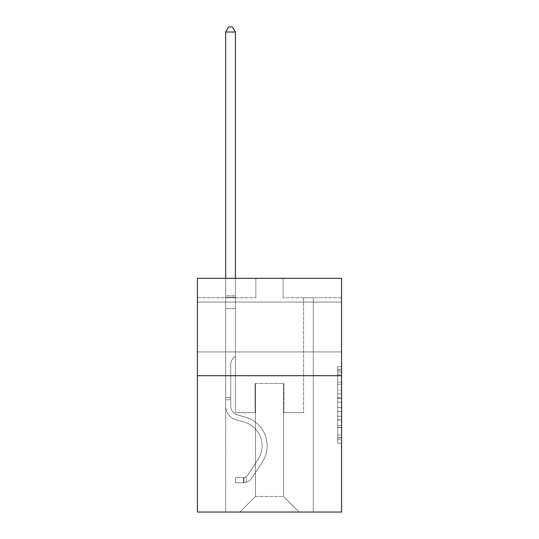 <?xml version="1.0" encoding="UTF-8"?>
<svg xmlns="http://www.w3.org/2000/svg" width="539" height="539" viewBox="0 0 539 539"><rect width="100%" height="100%" fill="white"/><g stroke="black" fill="none" stroke-linecap="round" stroke-linejoin="round"><path stroke-width="0.4" stroke-dasharray="2.69 2.02" d="M337.677 390L337.677 402.242L341.571 402.242L341.571 439.332L341.571 370.502L341.571 402.242L337.677 402.242L337.677 369.356L337.677 443.159L337.677 366.675L337.677 437.803L341.571 437.803L337.677 437.803L341.571 437.803L337.677 437.803L337.677 425.567L337.677 443.159L341.571 443.159L341.571 366.675L341.571 437.614L341.571 407.592L337.677 407.592L341.571 407.592L341.571 425.567L341.571 372.031L337.677 372.031L341.571 372.031L341.571 443.159L341.571 370.502L341.571 443.159L337.677 443.159L337.677 366.675L341.571 366.675L341.571 370.502L341.571 366.675L341.571 370.502L341.571 366.675L341.571 369.356L341.571 366.675L337.677 366.675L337.677 372.031L341.571 372.031L337.677 372.031L337.677 390L341.571 390M341.571 327.005L341.571 302.069L341.571 327.005M197.429 327.005L197.429 302.069L197.429 327.005M341.571 397.654L341.571 393.827L341.571 397.654L337.677 397.654L337.677 382.259L337.677 427.575L337.677 416.196L341.571 416.196L337.677 416.196L337.677 443.159L341.571 443.159L337.677 443.159L341.571 443.159L337.677 443.159L337.677 366.675L341.571 366.675L337.677 366.675L341.571 366.675L337.677 366.675L337.677 397.654L341.571 397.654M341.571 375.696L341.571 512.05L197.429 512.05L197.429 375.696L341.571 375.696L341.571 278.306L283.137 278.306L341.571 278.306L341.571 297.784L341.571 278.306L197.429 278.306L255.863 278.306L197.429 278.306L197.429 375.696L341.571 375.696L197.429 375.696M225.673 512.05L313.327 512.05L313.327 297.784L303.585 297.784L313.327 297.784L303.585 297.784L313.327 297.784L303.585 297.784L313.327 297.784L303.585 297.784L313.327 297.784L303.585 297.784L313.327 297.784L303.585 297.784L313.327 297.784L313.327 512.05L313.327 297.784L313.327 512.05L313.327 297.784L313.327 512.05L313.327 297.784L313.327 512.05L313.327 297.784L313.327 512.05L313.327 297.784L313.327 512.05L225.673 512.05L239.895 512.05L225.673 512.05L239.895 512.05L225.673 512.05L239.895 512.05L225.673 512.05L239.895 512.05L225.673 512.05L239.895 512.05L225.673 512.05L225.673 297.784L235.415 297.784L225.673 297.784L235.415 297.784L225.673 297.784L235.415 297.784L225.673 297.784L235.415 297.784L225.673 297.784L235.415 297.784L225.673 297.784L235.415 297.784L225.673 297.784L225.673 512.05M341.571 297.784L283.137 297.784L341.571 297.784M197.429 297.784L255.863 297.784L197.429 297.784L197.429 278.306L197.429 297.784M255.473 496.466L255.473 383.492L255.473 496.466L255.473 383.492L283.527 383.492L283.527 496.466L255.473 496.466L239.895 512.05L255.473 496.466L255.473 383.492L255.473 496.466L255.473 383.492L255.088 383.492L255.088 412.706L235.415 412.706L235.415 297.784L235.415 412.706L235.415 297.784L235.415 412.706L235.415 297.784L235.415 412.706L235.415 297.784L235.415 412.706L235.415 297.784L235.415 412.706L235.415 297.784L235.415 412.706L255.088 412.706L235.415 412.706L255.088 412.706L235.415 412.706L255.088 412.706L235.415 412.706L255.088 412.706L235.415 412.706L255.088 412.706L235.415 412.706L255.088 412.706L255.088 383.492L255.088 412.706L255.088 383.492L255.088 412.706L255.088 383.492L255.088 412.706L255.088 383.492L255.088 412.706L255.088 383.492L255.088 412.706L255.088 383.492L255.473 383.492L255.088 383.492L255.473 383.492L255.088 383.492L255.473 383.492L255.088 383.492L255.473 383.492L255.088 383.492L255.473 383.492L255.088 383.492L255.473 383.492L255.473 496.466L239.895 512.05L255.473 496.466L255.473 383.492L255.473 496.466L239.895 512.05L255.473 496.466L255.473 383.492L255.473 496.466L239.895 512.05L255.473 496.466L255.473 383.492L255.473 496.466L239.895 512.05L255.473 496.466L239.895 512.05L255.473 496.466L283.527 496.466L283.527 383.492L283.527 496.466L299.105 512.05L283.527 496.466L283.527 383.492L283.527 496.466L299.105 512.05L283.527 496.466L283.527 383.492L283.527 496.466L299.105 512.05L283.527 496.466L283.527 383.492L283.527 496.466L299.105 512.05L283.527 496.466L283.527 383.492L283.527 496.466L299.105 512.05L283.527 496.466L283.527 383.492L283.527 496.466L299.105 512.05L283.527 496.466L283.527 383.492L255.473 383.492L255.473 496.466L239.895 512.05L255.473 496.466M283.912 383.492L283.527 383.492L283.912 383.492L283.527 383.492L283.912 383.492L283.527 383.492L283.912 383.492L283.527 383.492L283.912 383.492L283.527 383.492L283.912 383.492L283.527 383.492L283.912 383.492L283.912 412.706L283.912 383.492M299.105 512.05L283.527 496.466L299.105 512.05M283.137 297.784L283.137 278.306L283.137 297.784M255.863 297.784L255.863 278.306L255.863 297.784M303.585 297.784L303.585 412.706L283.912 412.706L303.585 412.706L283.912 412.706L303.585 412.706L283.912 412.706L303.585 412.706L283.912 412.706L303.585 412.706L283.912 412.706L303.585 412.706L283.912 412.706L303.585 412.706L303.585 297.784M337.677 402.242L341.571 402.242L337.677 402.242M337.677 369.356L337.677 366.675L337.677 369.356L341.571 369.356L337.677 369.356M337.677 427.38L337.677 411.419L337.677 427.38L341.571 427.38L337.677 427.38M337.677 411.419L337.677 407.592L341.571 407.592L337.677 407.592L337.677 411.419L341.571 411.419L337.677 411.419M337.677 382.259L337.677 372.031L337.677 382.259L341.571 382.259L337.677 382.259M337.677 366.675L341.571 366.675L337.677 366.675L337.677 370.502L337.677 366.675L341.571 366.675M337.677 443.159L341.571 443.159L337.677 443.159L337.677 439.332L337.677 443.159M225.673 399.776L225.673 32.017L225.673 308.611L225.673 32.017L235.415 32.017L235.415 295.756L235.415 32.017L225.673 32.017L228.597 26.95L232.491 26.95L228.597 26.95L225.673 32.017L225.673 308.611L225.673 32.017L235.415 32.017L232.491 26.95L235.415 32.017L235.415 308.611L225.673 308.611L225.673 297.211L225.673 308.611L235.415 308.611L235.415 356.144L233.219 358.341A8.462 8.462 0 0 0 230.739 364.324A8.462 8.462 0 0 1 233.219 358.341L235.415 356.144L235.415 32.017L225.673 32.017L228.597 26.95L232.491 26.95L228.597 26.95L225.673 32.017L225.673 297.211L225.673 32.017L235.415 32.017L232.491 26.95L235.415 32.017L235.415 308.611L225.673 308.611L225.673 406.089A14.223 14.223 0 0 0 236.075 419.787A14.223 14.223 0 0 1 225.673 406.089L225.673 308.611L235.415 308.611L235.415 356.144L233.219 358.341A8.462 8.462 0 0 0 230.739 364.324A8.462 8.462 0 0 1 233.219 358.341L235.415 356.144L235.415 32.017L225.673 32.017L228.597 26.95L232.491 26.95L228.597 26.95L225.673 32.017L225.673 406.089A14.223 14.223 0 0 0 236.075 419.787A14.223 14.223 0 0 1 225.673 406.089L225.673 308.611L235.415 308.611L235.415 356.144L233.219 358.341A8.462 8.462 0 0 0 230.739 364.324A8.462 8.462 0 0 1 233.219 358.341L235.415 356.144L235.415 308.611L225.673 308.611L225.673 406.089A14.223 14.223 0 0 0 236.075 419.787A14.223 14.223 0 0 1 225.673 406.089L225.673 308.611L235.415 308.611L235.415 297.211L235.415 356.144L233.219 358.341A8.462 8.462 0 0 0 230.739 364.324A8.462 8.462 0 0 1 233.219 358.341L235.415 356.144L235.415 308.611L225.673 308.611L225.673 406.089A14.223 14.223 0 0 0 236.075 419.787L243.999 421.997L236.075 419.787A14.223 14.223 0 0 1 225.673 406.089L225.673 308.611L235.415 308.611L235.415 295.756L235.415 356.144L233.219 358.341A8.462 8.462 0 0 0 230.739 364.324A8.462 8.462 0 0 1 233.219 358.341L235.415 356.144L235.415 308.611L225.673 308.611L225.673 406.089A14.223 14.223 0 0 0 236.075 419.787A14.223 14.223 0 0 1 225.673 406.089L225.673 308.611L235.415 308.611L235.415 32.017L232.491 26.95L235.415 32.017L235.415 356.144L233.219 358.341A8.462 8.462 0 0 0 230.739 364.324A8.462 8.462 0 0 1 233.219 358.341L235.415 356.144L235.415 308.611L225.673 308.611L225.673 406.089L225.673 399.776L230.739 399.776L230.739 397.438L225.673 397.438L230.739 397.438L230.739 406.089L230.739 364.324L230.739 406.089A9.156 9.156 0 0 0 237.436 414.909A9.156 9.156 0 0 1 230.739 406.089L230.739 364.324L230.739 406.089L230.739 397.438L225.673 397.438L230.739 397.438L230.739 406.089A9.156 9.156 0 0 0 237.436 414.909A9.156 9.156 0 0 1 230.739 406.089L230.739 364.324L230.739 406.089A9.156 9.156 0 0 0 237.436 414.909A9.156 9.156 0 0 1 230.739 406.089L230.739 364.324L230.739 406.089L230.739 397.438L225.673 397.438L230.739 397.438L230.739 406.089A9.156 9.156 0 0 0 237.436 414.909L245.36 417.119L237.436 414.909A9.156 9.156 0 0 1 230.739 406.089L230.739 364.324L230.739 406.089A9.156 9.156 0 0 0 237.436 414.909A9.156 9.156 0 0 1 230.739 406.089L230.739 364.324L230.739 406.089L230.739 399.776L225.673 399.776M243.399 482.755A10.322 10.322 0 0 0 251.834 478.093L262.277 462.172A29.8 29.8 0 0 0 245.36 417.119L237.436 414.909A9.156 9.156 0 0 1 230.739 406.089A9.156 9.156 0 0 0 237.436 414.909L245.36 417.119L237.436 414.909A9.156 9.156 0 0 1 230.739 406.089A9.156 9.156 0 0 0 237.436 414.909A9.156 9.156 0 0 1 230.739 406.089A9.156 9.156 0 0 0 237.436 414.909L245.36 417.119A29.8 29.8 0 0 1 262.277 462.172A29.8 29.8 0 0 0 245.36 417.119L237.436 414.909A9.156 9.156 0 0 1 230.739 406.089A9.156 9.156 0 0 0 237.436 414.909L245.36 417.119L237.436 414.909A9.156 9.156 0 0 1 230.739 406.089A9.156 9.156 0 0 0 237.436 414.909A9.156 9.156 0 0 1 230.739 406.089A9.156 9.156 0 0 0 237.436 414.909L245.36 417.119L237.436 414.909A9.156 9.156 0 0 1 230.739 406.089A9.156 9.156 0 0 0 237.436 414.909L245.36 417.119A29.8 29.8 0 0 1 262.277 462.172A29.8 29.8 0 0 0 245.36 417.119L237.436 414.909L245.36 417.119A29.8 29.8 0 0 1 262.277 462.172L251.834 478.093L262.277 462.172A29.8 29.8 0 0 0 245.36 417.119L237.436 414.909L245.36 417.119A29.8 29.8 0 0 1 262.277 462.172A29.8 29.8 0 0 0 245.36 417.119L237.436 414.909L245.36 417.119A29.8 29.8 0 0 1 262.277 462.172A29.8 29.8 0 0 0 245.36 417.119L237.436 414.909L245.36 417.119A29.8 29.8 0 0 1 262.277 462.172L251.834 478.093L262.277 462.172A29.8 29.8 0 0 0 245.36 417.119A29.8 29.8 0 0 1 262.277 462.172A29.8 29.8 0 0 0 245.36 417.119A29.8 29.8 0 0 1 262.277 462.172L251.834 478.093A10.322 10.322 0 0 1 246.323 482.27A10.322 10.322 0 0 0 251.834 478.093L262.277 462.172A29.8 29.8 0 0 0 245.36 417.119A29.8 29.8 0 0 1 262.277 462.172L251.834 478.093L262.277 462.172A29.8 29.8 0 0 0 245.36 417.119A29.8 29.8 0 0 1 262.277 462.172A29.8 29.8 0 0 0 245.36 417.119A29.8 29.8 0 0 1 262.277 462.172L251.834 478.093L262.277 462.172A29.8 29.8 0 0 0 245.36 417.119A29.8 29.8 0 0 1 262.277 462.172L251.834 478.093A10.322 10.322 0 0 1 246.323 482.27C243.318 482.91 243.318 482.91 246.323 482.27C243.318 482.91 243.318 482.91 246.323 482.27A10.322 10.322 0 0 0 251.834 478.093L262.277 462.172L251.834 478.093A10.322 10.322 0 0 1 246.323 482.27C243.318 482.91 243.318 482.91 246.323 482.27C243.318 482.91 243.318 482.91 246.323 482.27A10.322 10.322 0 0 0 251.834 478.093L262.277 462.172L251.834 478.093A10.322 10.322 0 0 1 246.323 482.27C243.318 482.91 243.318 482.91 246.323 482.27C243.318 482.91 243.318 482.91 246.323 482.27A10.322 10.322 0 0 0 251.834 478.093L262.277 462.172L251.834 478.093A10.322 10.322 0 0 1 246.323 482.27C243.318 482.91 243.318 482.91 246.323 482.27C243.318 482.91 243.318 482.91 246.323 482.27A10.322 10.322 0 0 0 251.834 478.093L262.277 462.172L251.834 478.093A10.322 10.322 0 0 1 246.323 482.27C243.318 482.91 243.318 482.91 246.323 482.27C243.318 482.91 243.318 482.91 246.323 482.27A10.322 10.322 0 0 0 251.834 478.093A10.322 10.322 0 0 1 243.399 482.755L243.399 477.689A5.262 5.262 0 0 0 247.603 475.317L258.046 459.396A24.74 24.74 0 0 0 243.999 421.997L236.075 419.787A14.223 14.223 0 0 1 225.673 406.089A14.223 14.223 0 0 0 236.075 419.787L243.999 421.997A24.74 24.74 0 0 1 258.046 459.396A24.74 24.74 0 0 0 243.999 421.997L236.075 419.787A14.223 14.223 0 0 1 225.673 406.089A14.223 14.223 0 0 0 236.075 419.787A14.223 14.223 0 0 1 225.673 406.089A14.223 14.223 0 0 0 236.075 419.787L243.999 421.997L236.075 419.787A14.223 14.223 0 0 1 225.673 406.089A14.223 14.223 0 0 0 236.075 419.787L243.999 421.997L236.075 419.787A14.223 14.223 0 0 1 225.673 406.089A14.223 14.223 0 0 0 236.075 419.787A14.223 14.223 0 0 1 225.673 406.089A14.223 14.223 0 0 0 236.075 419.787L243.999 421.997A24.74 24.74 0 0 1 258.046 459.396A24.74 24.74 0 0 0 243.999 421.997L236.075 419.787A14.223 14.223 0 0 1 225.673 406.089A14.223 14.223 0 0 0 236.075 419.787L243.999 421.997A24.74 24.74 0 0 1 258.046 459.396L247.603 475.317L258.046 459.396A24.74 24.74 0 0 0 243.999 421.997L236.075 419.787L243.999 421.997A24.74 24.74 0 0 1 258.046 459.396A24.74 24.74 0 0 0 243.999 421.997L236.075 419.787L243.999 421.997A24.74 24.74 0 0 1 258.046 459.396A24.74 24.74 0 0 0 243.999 421.997L236.075 419.787L243.999 421.997A24.74 24.74 0 0 1 258.046 459.396L247.603 475.317L258.046 459.396A24.74 24.74 0 0 0 243.999 421.997A24.74 24.74 0 0 1 258.046 459.396A24.74 24.74 0 0 0 243.999 421.997A24.74 24.74 0 0 1 258.046 459.396L247.603 475.317A5.262 5.262 0 0 1 246.323 476.665C243.372 478.026 243.372 478.026 246.323 476.665C243.372 478.026 243.372 478.026 246.323 476.665A5.262 5.262 0 0 0 247.603 475.317L258.046 459.396A24.74 24.74 0 0 0 243.999 421.997A24.74 24.74 0 0 1 258.046 459.396L247.603 475.317L258.046 459.396A24.74 24.74 0 0 0 243.999 421.997A24.74 24.74 0 0 1 258.046 459.396A24.74 24.74 0 0 0 243.999 421.997A24.74 24.74 0 0 1 258.046 459.396L247.603 475.317L258.046 459.396A24.74 24.74 0 0 0 243.999 421.997A24.74 24.74 0 0 1 258.046 459.396L247.603 475.317A5.262 5.262 0 0 1 246.323 476.665C243.372 478.026 243.372 478.026 246.323 476.665C243.372 478.026 243.372 478.026 246.323 476.665A5.262 5.262 0 0 0 247.603 475.317L258.046 459.396L247.603 475.317A5.262 5.262 0 0 1 246.323 476.665C243.372 478.026 243.372 478.026 246.323 476.665C243.372 478.026 243.372 478.026 246.323 476.665A5.262 5.262 0 0 0 247.603 475.317L258.046 459.396L247.603 475.317A5.262 5.262 0 0 1 246.323 476.665C243.372 478.026 243.372 478.026 246.323 476.665C243.372 478.026 243.372 478.026 246.323 476.665A5.262 5.262 0 0 0 247.603 475.317L258.046 459.396L247.603 475.317A5.262 5.262 0 0 1 246.323 476.665C243.372 478.026 243.372 478.026 246.323 476.665C243.372 478.026 243.372 478.026 246.323 476.665A5.262 5.262 0 0 0 247.603 475.317L258.046 459.396L247.603 475.317A5.262 5.262 0 0 1 246.323 476.665C243.372 478.026 243.372 478.026 246.323 476.665C243.372 478.026 243.372 478.026 246.323 476.665A5.262 5.262 0 0 0 247.603 475.317A5.262 5.262 0 0 1 243.399 477.689L243.399 482.755L235.604 482.755L243.399 482.755A10.322 10.322 0 0 0 251.834 478.093A10.322 10.322 0 0 1 243.399 482.755L243.399 477.689L235.604 477.689L243.399 477.689A5.262 5.262 0 0 0 247.603 475.317A5.262 5.262 0 0 1 243.399 477.689L243.399 482.755L235.604 482.755L235.604 477.689L235.604 482.755L243.399 482.755A10.322 10.322 0 0 0 251.834 478.093A10.322 10.322 0 0 1 243.399 482.755L243.399 477.689L235.604 477.689L243.399 477.689A5.262 5.262 0 0 0 247.603 475.317A5.262 5.262 0 0 1 243.399 477.689L243.399 482.755L235.604 482.755L235.604 477.689L235.604 482.755L243.399 482.755A10.322 10.322 0 0 0 251.834 478.093A10.322 10.322 0 0 1 243.399 482.755L243.399 477.689L235.604 477.689L243.399 477.689A5.262 5.262 0 0 0 247.603 475.317A5.262 5.262 0 0 1 243.399 477.689L243.399 482.755L235.604 482.755L235.604 477.689L235.604 482.755L243.399 482.755A10.322 10.322 0 0 0 251.834 478.093A10.322 10.322 0 0 1 243.399 482.755L243.399 477.689L235.604 477.689L243.399 477.689A5.262 5.262 0 0 0 247.603 475.317A5.262 5.262 0 0 1 243.399 477.689L243.399 482.755L235.604 482.755L235.604 477.689L235.604 482.755L243.399 482.755A10.322 10.322 0 0 0 251.834 478.093A10.322 10.322 0 0 1 243.399 482.755L243.399 477.689L235.604 477.689L243.399 477.689A5.262 5.262 0 0 0 247.603 475.317A5.262 5.262 0 0 1 243.399 477.689L243.399 482.755L235.604 482.755L235.604 477.689L235.604 482.755L243.399 482.755M225.673 278.306L225.673 32.017L235.415 32.017L225.673 32.017L228.597 26.95L232.491 26.95L228.597 26.95L225.673 32.017L225.673 295.756L225.673 32.017L235.415 32.017L232.491 26.95L235.415 32.017L235.415 295.756L235.415 32.017L225.673 32.017L228.597 26.95L232.491 26.95L228.597 26.95L225.673 32.017L235.415 32.017L232.491 26.95L235.415 32.017L235.415 278.306M235.604 477.689L243.204 477.689L235.604 477.689L235.604 482.755L235.604 477.689M225.673 295.756L225.673 297.211L225.673 295.756L235.415 295.756L225.673 295.756M246.323 482.27C243.318 482.91 243.318 482.91 246.323 482.27C243.318 482.91 243.318 482.91 246.323 482.27L246.323 476.665L246.323 482.27M235.415 32.017L232.491 26.95L228.597 26.95L225.673 32.017M337.677 425.567L341.571 425.567L337.677 425.567M337.677 419.827L341.571 419.827M337.677 384.267L341.571 384.267L337.677 384.267M337.677 370.502L341.571 370.502M337.677 439.332L341.571 439.332M337.677 435.128L341.571 435.128M337.677 374.706L341.571 374.706M337.677 398.415L341.571 398.415L337.677 398.415M337.677 420.022L341.571 420.022L337.677 420.022M337.677 427.575L341.571 427.575L337.677 427.575M337.677 393.827L341.571 393.827L337.677 393.827M225.673 297.211L235.415 297.211L225.673 297.211M197.429 302.069L341.571 302.069L197.429 302.069M197.429 351.933L341.571 351.933L197.429 351.933M337.677 437.614L341.571 437.614M337.677 437.803L341.571 437.803M337.677 372.031L341.571 372.031M243.985 477.628L243.985 482.722L243.985 477.628"/><path stroke-width="0.81" d="M341.571 375.696L341.571 512.05L197.429 512.05L197.429 278.306L341.571 278.306L341.571 375.696L197.429 375.696M235.415 278.306L235.415 32.017L225.673 32.017L225.673 278.306M225.673 32.017L228.597 26.95L232.491 26.95L235.415 32.017"/></g></svg>
